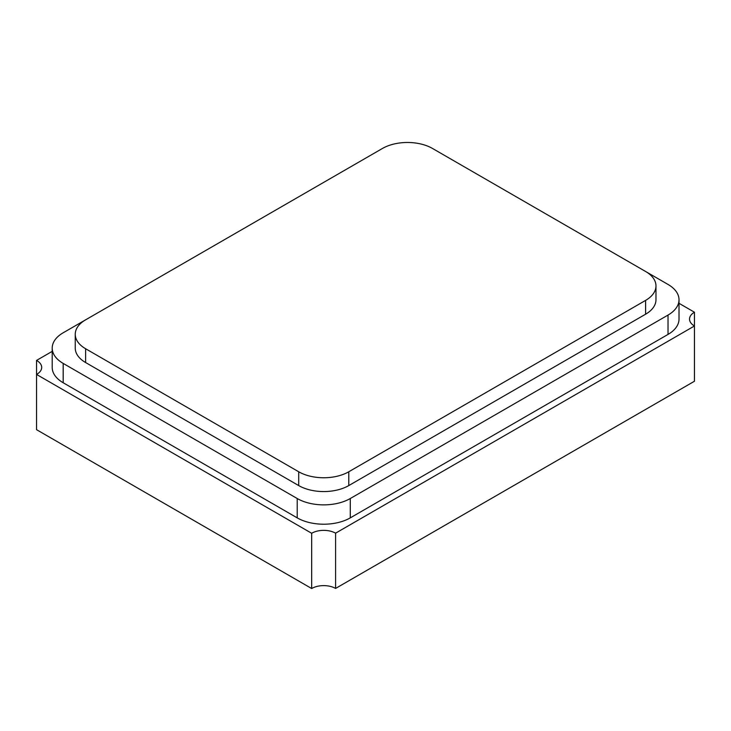 <?xml version="1.0" encoding="UTF-8"?>
<svg xmlns="http://www.w3.org/2000/svg" width="731" height="731" viewBox="0 0 731 731"><rect width="100%" height="100%" fill="white"/><g stroke="black" fill="none" stroke-linecap="round" stroke-linejoin="round"><path stroke-width="1.1" d="M382.441 148.466L85.618 319.831A35.408 20.441 0 0 0 75.247 334.286A35.408 20.441 0 0 0 85.618 348.742L298.705 471.769A35.408 20.441 0 0 0 348.778 471.769L645.601 300.395A35.408 20.441 0 0 0 655.972 285.94A35.408 20.441 0 0 0 645.601 271.484L432.514 148.466A35.408 20.441 0 0 0 382.441 148.466M75.247 334.286L75.247 348.102A35.408 20.441 0 0 0 85.618 362.549L298.705 485.576A35.408 20.441 0 0 0 348.778 485.576L645.601 314.211A35.408 20.441 0 0 0 655.972 299.756L655.972 285.94M85.527 319.886L63.186 332.779A37.519 21.665 0 0 0 52.203 348.102A37.519 21.665 0 0 0 63.186 363.417L297.215 498.524A37.519 21.665 0 0 0 350.277 498.524L668.024 315.07A37.519 21.665 0 0 0 679.017 299.756A37.519 21.665 0 0 0 668.024 284.441L645.692 271.539M679.017 299.756L679.017 319.091A37.519 21.665 180 0 1 668.024 334.414L350.277 517.868A37.519 21.665 180 0 1 297.215 517.868L63.186 382.752A37.519 21.665 180 0 1 52.203 367.437L52.203 348.102M679.017 303.31L694.45 312.219A16.914 9.768 0 0 0 689.525 319.109A16.914 9.768 0 0 0 694.45 325.989L335.593 533.173A16.914 9.768 0 0 0 311.671 533.274L36.55 374.436A16.923 9.768 0 0 0 41.694 367.419A16.923 9.768 0 0 0 36.55 360.41L52.203 351.373M335.593 533.173L335.593 588.428L694.45 381.244L694.45 312.219M335.593 588.428A16.914 9.768 0 0 0 311.671 588.528L311.671 533.274M311.671 588.528L36.55 429.682L36.55 360.41M85.618 362.549L85.618 348.742M298.705 485.576L298.705 471.769M348.778 485.576L348.778 471.769M645.601 314.211L645.601 300.395M63.186 382.752L63.186 363.417M297.215 517.868L297.215 498.524M668.024 334.414L668.024 315.07M350.277 517.868L350.277 498.524"/></g></svg>
